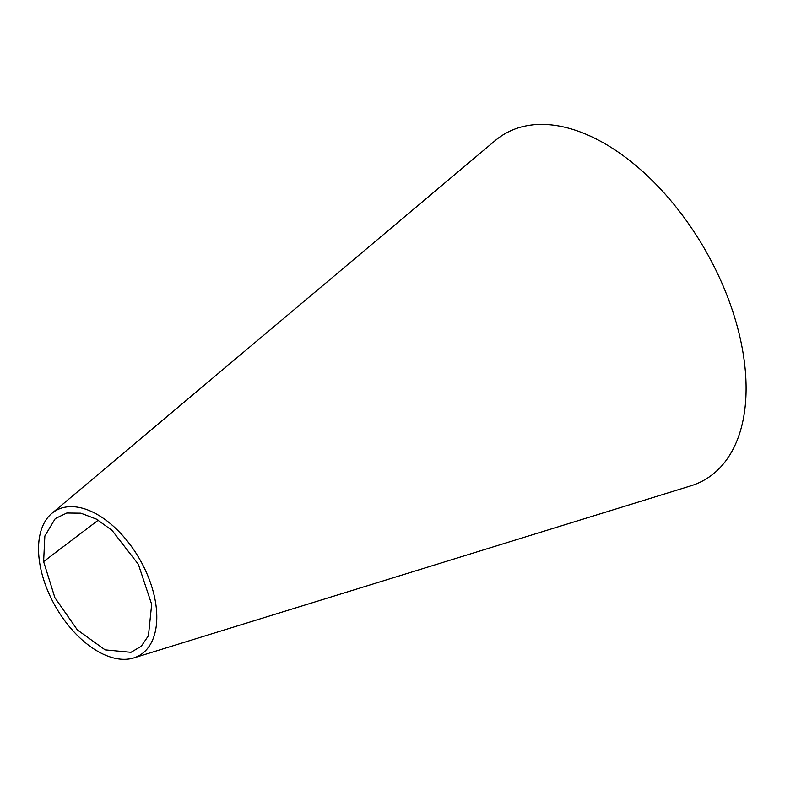 <?xml version="1.0" encoding="UTF-8"?>
<svg xmlns="http://www.w3.org/2000/svg" width="785" height="785" viewBox="0 0 785 785"><rect width="100%" height="100%" fill="white"/><g stroke="black" fill="none" stroke-linecap="round" stroke-linejoin="round"><path stroke-width="1.18" d="M151.672 604.352L138.356 564.297L111.97 530.297L96.319 519.081L80.884 513.184L66.813 513.017L55.264 518.591L44.853 535.998L43.617 561.609L54.881 597.67L77.381 629.943L105.131 649.862L130.977 652.306L141.261 646.271L148.434 635.742L151.672 604.352M133.705 657.938L690.81 485.846A199.782 115.346 -120 0 0 745.75 376.663A199.782 115.346 -120 0 0 647.429 175.84A199.782 115.346 -120 0 0 495.257 140.554L51.839 513.38A83.632 48.287 -120 0 0 39.25 559.862A83.632 48.287 -120 0 0 133.705 657.938A83.632 48.287 -120 0 0 156.087 606.128A83.632 48.287 -120 0 0 113.109 525.989A83.632 48.287 -120 0 0 51.839 513.38M98.253 520.18L43.617 561.609"/></g></svg>
